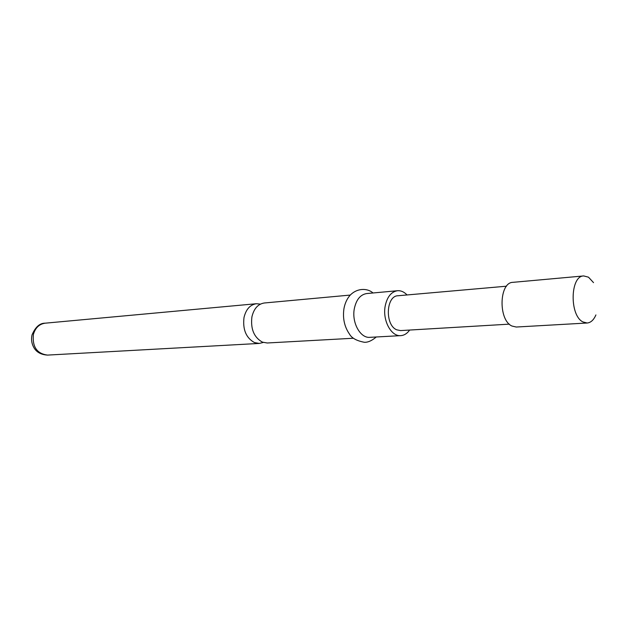 <?xml version="1.0" encoding="UTF-8"?>
<svg xmlns="http://www.w3.org/2000/svg" width="631" height="631" viewBox="0 0 631 631"><rect width="100%" height="100%" fill="white"/><g stroke="black" fill="none" stroke-linecap="round" stroke-linejoin="round"><path stroke-width="0.95" d="M353.447 338.24L267.252 342.988L262.441 342.152C254.017 337.435 250.507 329.011 251.903 316.896C253.883 308.622 258.016 303.984 264.31 302.99L350.268 295.071M593.534 282.641L588.494 277.183L583.707 275.936L512.964 282.333C499.097 282.294 498.119 320.02 511.922 326.022L516.253 327.032L587.169 323.009C590.821 322.662 593.732 319.972 595.909 314.932M583.707 275.936C570.14 275.794 569.391 315.547 582.926 321.928L587.169 323.009M260.422 304.118L256.399 303.724C250.113 304.71 245.98 309.316 244 317.535C242.596 329.556 246.098 337.916 254.514 342.594L259.317 343.43L263.245 342.452M407.058 294.953C404.124 291.885 400.93 290.473 397.483 290.725L366.69 293.557C360.38 294.59 356.263 299.63 354.322 308.677C351.562 322.544 360.325 338.405 369.916 337.333L400.788 335.637C404.234 335.376 407.184 333.515 409.637 330.052M397.483 290.725C391.181 291.767 387.079 296.925 385.162 306.209C382.433 320.422 391.22 336.717 400.788 335.637M506.519 286.198L397.995 295.75C385.92 295.829 384.8 325.178 396.757 329.824L400.559 330.589L509.312 324.145M47.514 355.095C38.01 354.535 34.815 349.479 33.404 346.727C31.55 342.941 31.093 338.997 32.039 334.88C35.407 326.992 39.785 323.096 45.164 323.182C39.248 324.058 35.328 327.812 33.396 334.43C32.213 346.813 36.921 353.699 47.514 355.095L259.317 343.43M45.164 323.182L256.399 303.724M376.265 336.986C371.856 340.732 367.873 342.491 364.316 342.27C356.633 340.803 351.704 338.098 349.519 334.146C344.368 326.716 342.523 318.127 343.99 308.385C345.047 302.959 347.145 298.51 350.3 295.04C357.548 287.736 367.668 288.162 373.024 292.973"/></g></svg>
